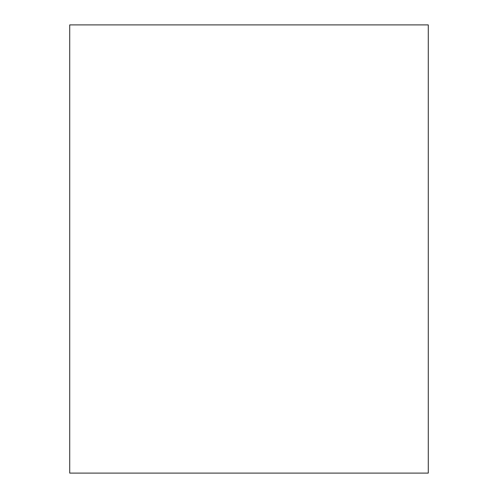 <?xml version="1.0" encoding="UTF-8"?>
<svg xmlns="http://www.w3.org/2000/svg" width="498" height="498" viewBox="0 0 498 498"><rect width="100%" height="100%" fill="white"/><g stroke="black" fill="none" stroke-linecap="round" stroke-linejoin="round"><path stroke-width="0.75" d="M428.28 24.9L69.72 24.9L69.72 473.1L428.28 473.1L428.28 24.9"/></g></svg>
